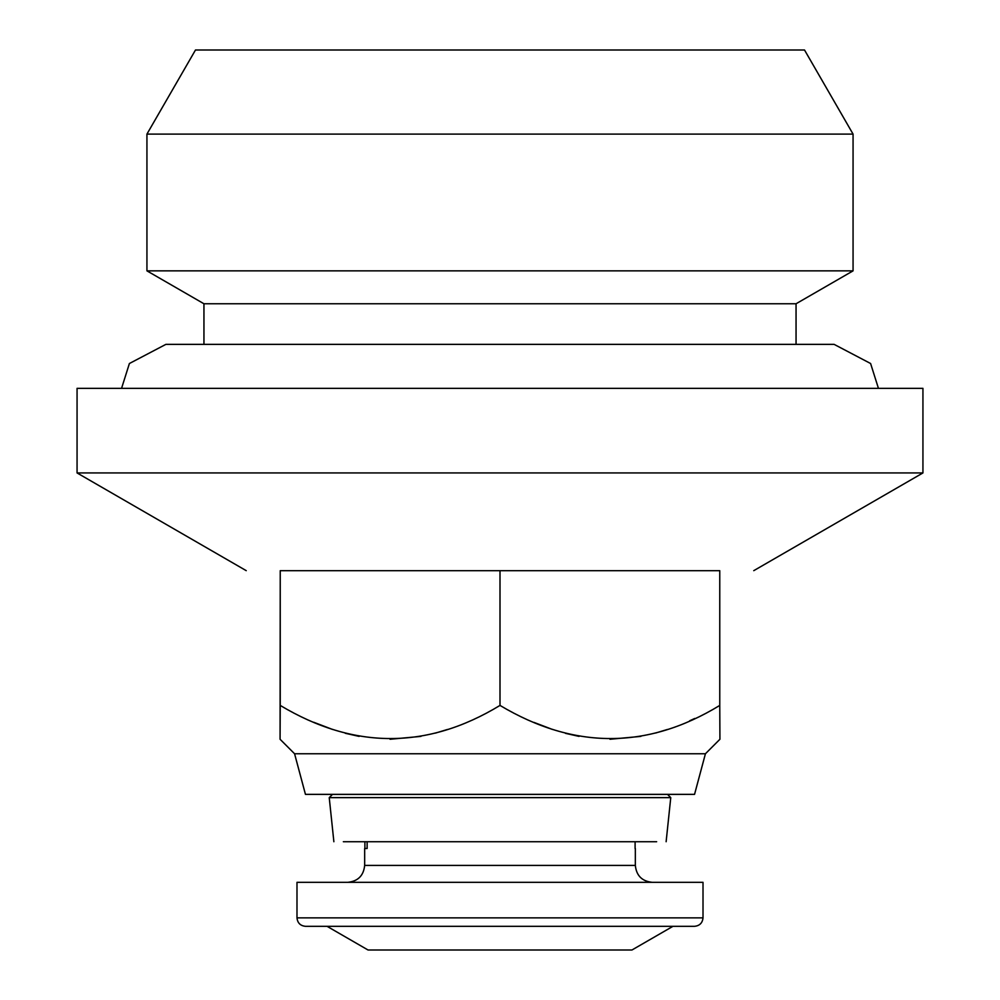 <?xml version="1.0" encoding="UTF-8"?>
<svg xmlns="http://www.w3.org/2000/svg" width="1000" height="1000" viewBox="0 0 1000 1000"><rect width="100%" height="100%" fill="white"/><g stroke="black" fill="none" stroke-linecap="round" stroke-linejoin="round"><path stroke-width="1.5" d="M364.9 841.725L364.9 848.5L367.125 848.5L367.125 841.725M635.1 841.725L635.1 848.5M702.575 917.862L296.988 917.862L296.988 882.325L702.575 882.325M631.675 950L368.05 950L327.025 926.312M656.65 841.725L343.35 841.725M666.125 841.725L670.763 797.638L667.525 794.412L687.788 794.362M312.213 794.362L332.475 794.412L329.237 797.638L333.875 841.725M329.237 797.638L670.763 797.638M296.988 917.862C297.525 922.962 300.35 925.788 305.45 926.312L694.125 926.312M332.475 794.412L667.525 794.412M694.55 794.362L305.45 794.362L694.55 794.362L705.425 753.763L719.925 739.262L719.762 705.425C647.262 749.6 574.012 749.6 500 705.425C427.238 749.6 353.975 749.6 280.238 705.425L280.075 739.262L294.575 753.763L305.45 794.362M294.575 753.763L705.425 753.763M694.725 718.475L689.663 720.788M667.475 729.45L655.537 733.05M640.875 736.388L609.963 739.262M579.05 736.388L565.475 733.337M552.438 729.45L533.962 722.4M447.55 729.45L435.312 733.138M420.95 736.388L390.037 739.262M359.125 736.388L345.275 733.275M332.525 729.45L313.75 722.275M280.075 739.262L280.238 570.688L280.238 705.425M719.762 570.688L280.238 570.688L719.762 570.688L719.762 705.425L719.762 570.688L500 570.688L500 705.425M280.238 570.688L500 570.688M203.95 303.762L796.05 303.762L853.062 270.85L146.938 270.85L203.95 303.762L203.95 344.363M796.05 344.363L796.05 303.762M878.438 388.35L870.6 363.512L834.112 344.363L165.888 344.363L129.4 363.512L121.562 388.35M146.938 270.85L146.938 134.1L853.062 134.1L853.062 270.85M146.938 134.1L195.487 50L804.513 50L853.062 134.1M804.513 50L195.487 50M398.5 50L601.5 50M77.062 472.938L77.062 388.35L922.938 388.35L922.938 472.938L77.062 472.938L246.238 570.662M753.763 570.662L922.938 472.938M635.05 865.413L364.663 865.413C363.612 875.65 357.975 881.287 347.75 882.325M652.25 882.325C642.025 881.287 636.388 875.65 635.337 865.413L635.337 848.5M364.663 848.5L364.663 865.413M694.55 926.312C699.65 925.788 702.475 922.962 703.012 917.862L703.012 882.325M631.95 950L672.975 926.312"/></g></svg>
